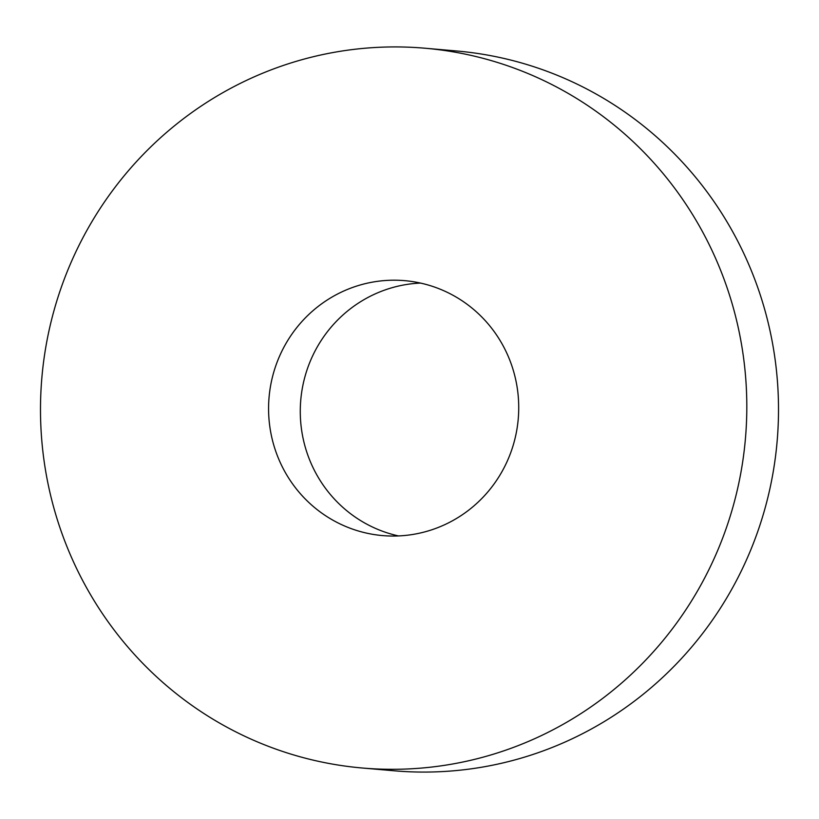 <?xml version="1.0" encoding="UTF-8"?>
<svg xmlns="http://www.w3.org/2000/svg" width="819" height="819" viewBox="0 0 819 819"><rect width="100%" height="100%" fill="white"/><g stroke="black" fill="none" stroke-linecap="round" stroke-linejoin="round"><path stroke-width="1.23" d="M44.646 354.289A361.261 353.102 95 0 1 425.041 48.229A361.261 353.102 95 0 1 742.659 461.947A361.261 353.102 95 0 1 362.274 768.007A361.261 353.102 95 0 1 44.646 354.289M425.041 48.229L456.726 50.993A361.261 353.102 95 0 1 774.354 464.711A361.261 353.102 95 0 1 393.959 770.771L362.274 768.007M420.526 283.077A127.948 125.061 -85 0 0 301.74 391.82A127.948 125.061 -85 0 0 398.474 535.923M270.045 389.056A127.948 125.061 95 0 1 404.77 280.661A127.948 125.061 95 0 1 517.26 427.18A127.948 125.061 95 0 1 382.545 535.585A127.948 125.061 95 0 1 270.045 389.056"/></g></svg>
